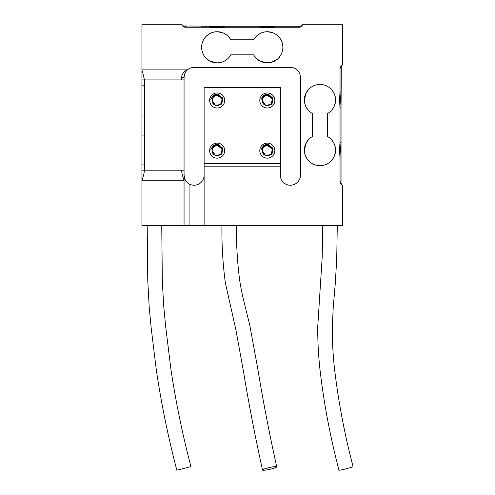 <?xml version="1.0" encoding="UTF-8"?>
<svg xmlns="http://www.w3.org/2000/svg" width="495" height="495" viewBox="0 0 495 495"><rect width="100%" height="100%" fill="white"/><g stroke="black" fill="none" stroke-linecap="round" stroke-linejoin="round"><path stroke-width="0.74" d="M141.929 183.824L141.929 187.209M141.929 211.736L141.929 208.327M141.929 215.337L141.929 215.022L141.929 215.337M182.055 24.75C182.971 25.988 184.307 26.489 186.064 26.254L186.064 27.256C183.985 27.33 182.649 26.495 182.055 24.75L141.929 24.75L141.929 70.921L142.362 70.952L144.435 79.918L141.929 79.918L141.929 170.2L141.929 69.888L187.457 69.888C185.371 71.645 184.239 74.157 184.06 77.412L184.06 180.23C182.568 176.232 181.733 172.891 181.554 170.2L144.435 170.2C144.255 172.891 143.42 176.232 141.929 180.23L141.929 225.367L184.06 225.367L184.06 180.23L141.929 180.23L141.929 170.2L141.929 179.196L142.362 179.171L142.845 177.748M141.929 115.026L144.435 115.026L141.929 115.026L141.929 85.171L144.435 85.171L141.929 85.171M184.06 79.918L181.554 79.918L181.554 77.474C182.154 73.65 184.121 71.125 187.457 69.888A10.03 10.03 0 0 1 194.09 67.382L290.386 67.382A10.03 10.03 0 0 1 300.416 77.412L300.416 175.211C300.502 178.646 298.832 181.541 295.404 183.899M181.554 77.474L184.06 77.412L184.61 74.145M184.629 74.083L185.13 72.907M186.033 71.441L185.644 72.004M186.108 71.336L186.596 70.742M143.284 176.245L143.624 174.914M143.977 173.343L144.206 172.167M204.119 175.211A10.03 10.03 0 0 1 189.078 183.899C185.65 181.541 183.973 178.646 184.06 175.211L185.266 179.988M212.145 150.635A5.018 5.018 0 0 1 217.163 145.623C222.113 145.332 224.087 152.757 219.669 154.978C214.217 158.48 208.896 149.261 214.651 146.291C218.809 144.887 221.315 146.334 222.175 150.635C222.484 157.107 211.841 157.107 212.145 150.635C211.841 144.169 222.484 144.169 222.175 150.635C222.484 157.107 211.841 157.107 212.145 150.635C213.005 146.334 215.511 144.887 219.669 146.291C225.423 149.261 220.102 158.48 214.651 154.978C211.359 152.083 211.359 149.187 214.651 146.291C220.102 142.795 225.423 152.014 219.669 154.978C214.217 158.48 208.896 149.261 214.651 146.291C218.809 144.887 221.315 146.334 222.175 150.635C221.315 154.941 218.809 156.389 214.651 154.978C208.896 152.014 214.217 142.795 219.669 146.291C225.423 149.261 220.102 158.48 214.651 154.978C208.896 152.014 214.217 142.795 219.669 146.291C222.967 149.187 222.967 152.083 219.669 154.978C214.217 158.48 208.896 149.261 214.651 146.291C218.809 144.887 221.315 146.334 222.175 150.635C222.484 157.107 211.841 157.107 212.145 150.635C211.841 144.169 222.484 144.169 222.175 150.635C221.315 154.941 218.809 156.389 214.651 154.978C208.896 152.014 214.217 142.795 219.669 146.291C225.423 149.261 220.102 158.48 214.651 154.978C211.359 152.083 211.359 149.187 214.651 146.291C220.102 142.795 225.423 152.014 219.669 154.978C214.217 158.48 208.896 149.261 214.651 146.291C218.809 144.887 221.315 146.334 222.175 150.635C221.315 154.941 218.809 156.389 214.651 154.978C208.896 152.014 214.217 142.795 219.669 146.291C225.423 149.261 220.102 158.48 214.651 154.978C210.239 152.757 212.213 145.332 217.163 145.623L222.137 148.741L221.166 154.57L222.137 148.741L217.163 145.623C222.113 145.332 224.087 152.757 219.669 154.978C214.217 158.48 208.896 149.261 214.651 146.291C220.102 142.795 225.423 152.014 219.669 154.978C215.511 156.389 213.005 154.941 212.145 150.635C213.005 146.334 215.511 144.887 219.669 146.291C225.423 149.261 220.102 158.48 214.651 154.978C208.896 152.014 214.217 142.795 219.669 146.291C225.423 149.261 220.102 158.48 214.651 154.978C211.359 152.083 211.359 149.187 214.651 146.291C220.102 142.795 225.423 152.014 219.669 154.978C215.511 156.389 213.005 154.941 212.145 150.635C211.841 144.169 222.484 144.169 222.175 150.635C222.484 157.107 211.841 157.107 212.145 150.635C213.005 146.334 215.511 144.887 219.669 146.291C225.423 149.261 220.102 158.48 214.651 154.978C208.896 152.014 214.217 142.795 219.669 146.291C225.423 149.261 220.102 158.48 214.651 154.978C211.359 152.083 211.359 149.187 214.651 146.291C218.809 144.887 221.315 146.334 222.175 150.635C222.484 157.107 211.841 157.107 212.145 150.635C211.841 144.169 222.484 144.169 222.175 150.635C222.484 157.107 211.841 157.107 212.145 150.635C213.005 146.334 215.511 144.887 219.669 146.291C225.423 149.261 220.102 158.48 214.651 154.978C211.359 152.083 211.359 149.187 214.651 146.291C220.102 142.795 225.423 152.014 219.669 154.978C214.217 158.48 208.896 149.261 214.651 146.291C218.809 144.887 221.315 146.334 222.175 150.635C221.315 154.941 218.809 156.389 214.651 154.978C208.896 152.014 214.217 142.795 219.669 146.291C225.423 149.261 220.102 158.48 214.651 154.978C210.239 152.757 212.213 145.332 217.163 145.623C214.044 145.382 211.94 146.755 210.851 149.738L213.252 145.604L217.163 144.429L222.416 147.887L221.624 154.094L215.622 155.746L212.145 150.635L213.524 154.384L217.163 156.049L221.964 153.648L222.589 148.29L218.592 144.664L213.252 145.604L216.352 144.317M217.163 94.273L222.416 97.732L221.624 103.938L215.622 105.59L212.145 100.485A5.018 5.018 0 0 1 217.163 95.467C222.113 95.176 224.087 102.601 219.669 104.829C214.217 108.325 208.896 99.111 214.651 96.141C218.809 94.731 221.315 96.178 222.175 100.485C222.484 106.951 211.841 106.951 212.145 100.485C211.841 94.013 222.484 94.013 222.175 100.485C222.484 106.951 211.841 106.951 212.145 100.485C213.005 96.178 215.511 94.731 219.669 96.141C225.423 99.111 220.102 108.325 214.651 104.829C211.359 101.933 211.359 99.037 214.651 96.141C220.102 92.639 225.423 101.859 219.669 104.829C214.217 108.325 208.896 99.111 214.651 96.141C218.809 94.731 221.315 96.178 222.175 100.485C222.484 106.951 211.841 106.951 212.145 100.485C213.005 96.178 215.511 94.731 219.669 96.141C225.423 99.111 220.102 108.325 214.651 104.829C208.896 101.859 214.217 92.639 219.669 96.141C222.967 99.037 222.967 101.933 219.669 104.829C214.217 108.325 208.896 99.111 214.651 96.141C218.809 94.731 221.315 96.178 222.175 100.485C222.484 106.951 211.841 106.951 212.145 100.485C211.841 94.013 222.484 94.013 222.175 100.485C221.315 104.785 218.809 106.233 214.651 104.829C208.896 101.859 214.217 92.639 219.669 96.141C225.423 99.111 220.102 108.325 214.651 104.829C211.359 101.933 211.359 99.037 214.651 96.141C220.102 92.639 225.423 101.859 219.669 104.829C214.217 108.325 208.896 99.111 214.651 96.141C218.809 94.731 221.315 96.178 222.175 100.485C221.315 104.785 218.809 106.233 214.651 104.829C208.896 101.859 214.217 92.639 219.669 96.141C225.423 99.111 220.102 108.325 214.651 104.829C210.239 102.601 212.213 95.176 217.163 95.467L222.137 98.592L221.166 104.414L222.137 98.592L217.163 95.467C222.113 95.176 224.087 102.601 219.669 104.829C214.217 108.325 208.896 99.111 214.651 96.141C220.102 92.639 225.423 101.859 219.669 104.829C215.511 106.233 213.005 104.785 212.145 100.485C213.005 96.178 215.511 94.731 219.669 96.141C225.423 99.111 220.102 108.325 214.651 104.829C208.896 101.859 214.217 92.639 219.669 96.141C225.423 99.111 220.102 108.325 214.651 104.829C211.359 101.933 211.359 99.037 214.651 96.141C220.102 92.639 225.423 101.859 219.669 104.829C215.511 106.233 213.005 104.785 212.145 100.485C211.841 94.013 222.484 94.013 222.175 100.485C222.484 106.951 211.841 106.951 212.145 100.485C213.005 96.178 215.511 94.731 219.669 96.141C225.423 99.111 220.102 108.325 214.651 104.829C208.896 101.859 214.217 92.639 219.669 96.141C225.423 99.111 220.102 108.325 214.651 104.829C211.359 101.933 211.359 99.037 214.651 96.141C218.809 94.731 221.315 96.178 222.175 100.485C222.484 106.951 211.841 106.951 212.145 100.485C211.841 94.013 222.484 94.013 222.175 100.485C222.484 106.951 211.841 106.951 212.145 100.485C213.005 96.178 215.511 94.731 219.669 96.141C225.423 99.111 220.102 108.325 214.651 104.829C211.359 101.933 211.359 99.037 214.651 96.141C220.102 92.639 225.423 101.859 219.669 104.829C214.217 108.325 208.896 99.111 214.651 96.141C218.809 94.731 221.315 96.178 222.175 100.485C221.315 104.785 218.809 106.233 214.651 104.829C208.896 101.859 214.217 92.639 219.669 96.141C225.423 99.111 220.102 108.325 214.651 104.829C210.239 102.601 212.213 95.176 217.163 95.467C214.044 95.226 211.94 96.599 210.851 99.582L213.252 95.448L215.826 94.366M212.077 96.643L213.976 94.966L216.352 94.161M267.319 94.273L272.572 97.732L271.774 103.938L265.778 105.59L262.3 100.485A5.018 5.018 0 0 1 267.319 95.467C272.262 95.176 274.242 102.601 269.825 104.829C264.373 108.325 259.052 99.111 264.806 96.141C268.964 94.731 271.47 96.178 272.33 100.485C272.64 106.951 261.991 106.951 262.3 100.485C261.991 94.013 272.64 94.013 272.33 100.485C272.64 106.951 261.991 106.951 262.3 100.485C263.161 96.178 265.667 94.731 269.825 96.141C275.579 99.111 270.258 108.325 264.806 104.829C261.509 101.933 261.509 99.037 264.806 96.141C270.258 92.639 275.579 101.859 269.825 104.829C264.373 108.325 259.052 99.111 264.806 96.141C268.964 94.731 271.47 96.178 272.33 100.485C271.47 104.785 268.964 106.233 264.806 104.829C259.052 101.859 264.373 92.639 269.825 96.141C275.579 99.111 270.258 108.325 264.806 104.829C259.052 101.859 264.373 92.639 269.825 96.141C273.122 99.037 273.122 101.933 269.825 104.829C264.373 108.325 259.052 99.111 264.806 96.141C268.964 94.731 271.47 96.178 272.33 100.485C272.64 106.951 261.991 106.951 262.3 100.485C261.991 94.013 272.64 94.013 272.33 100.485C271.47 104.785 268.964 106.233 264.806 104.829C259.052 101.859 264.373 92.639 269.825 96.141C275.579 99.111 270.258 108.325 264.806 104.829C261.509 101.933 261.509 99.037 264.806 96.141C270.258 92.639 275.579 101.859 269.825 104.829C265.667 106.233 263.161 104.785 262.3 100.485C261.991 94.013 272.64 94.013 272.33 100.485C271.47 104.785 268.964 106.233 264.806 104.829C259.052 101.859 264.373 92.639 269.825 96.141C275.579 99.111 270.258 108.325 264.806 104.829C260.389 102.601 262.369 95.176 267.319 95.467L272.287 98.592L271.316 104.414L272.287 98.592L267.319 95.467C272.262 95.176 274.242 102.601 269.825 104.829C264.373 108.325 259.052 99.111 264.806 96.141C270.258 92.639 275.579 101.859 269.825 104.829C265.667 106.233 263.161 104.785 262.3 100.485C263.161 96.178 265.667 94.731 269.825 96.141C275.579 99.111 270.258 108.325 264.806 104.829C259.052 101.859 264.373 92.639 269.825 96.141C275.579 99.111 270.258 108.325 264.806 104.829C261.509 101.933 261.509 99.037 264.806 96.141C270.258 92.639 275.579 101.859 269.825 104.829C265.667 106.233 263.161 104.785 262.3 100.485C261.991 94.013 272.64 94.013 272.33 100.485C272.64 106.951 261.991 106.951 262.3 100.485C263.161 96.178 265.667 94.731 269.825 96.141C275.579 99.111 270.258 108.325 264.806 104.829C259.052 101.859 264.373 92.639 269.825 96.141C275.579 99.111 270.258 108.325 264.806 104.829C261.509 101.933 261.509 99.037 264.806 96.141C268.964 94.731 271.47 96.178 272.33 100.485C272.64 106.951 261.991 106.951 262.3 100.485C261.991 94.013 272.64 94.013 272.33 100.485C272.64 106.951 261.991 106.951 262.3 100.485C263.161 96.178 265.667 94.731 269.825 96.141C275.579 99.111 270.258 108.325 264.806 104.829C261.509 101.933 261.509 99.037 264.806 96.141C270.258 92.639 275.579 101.859 269.825 104.829C264.373 108.325 259.052 99.111 264.806 96.141C268.964 94.731 271.47 96.178 272.33 100.485C271.47 104.785 268.964 106.233 264.806 104.829C259.052 101.859 264.373 92.639 269.825 96.141C275.579 99.111 270.258 108.325 264.806 104.829C260.389 102.601 262.369 95.176 267.319 95.467C264.2 95.226 262.096 96.599 261.007 99.582L263.408 95.448L265.976 94.366M267.319 144.429L272.572 147.887L271.774 154.094L265.778 155.746L262.3 150.635A5.018 5.018 0 0 1 267.319 145.623C272.262 145.332 274.242 152.757 269.825 154.978C264.373 158.48 259.052 149.261 264.806 146.291C268.964 144.887 271.47 146.334 272.33 150.635C272.64 157.107 261.991 157.107 262.3 150.635C261.991 144.169 272.64 144.169 272.33 150.635C272.64 157.107 261.991 157.107 262.3 150.635C263.161 146.334 265.667 144.887 269.825 146.291C275.579 149.261 270.258 158.48 264.806 154.978C261.509 152.083 261.509 149.187 264.806 146.291C270.258 142.795 275.579 152.014 269.825 154.978C264.373 158.48 259.052 149.261 264.806 146.291C268.964 144.887 271.47 146.334 272.33 150.635C272.64 157.107 261.991 157.107 262.3 150.635C263.161 146.334 265.667 144.887 269.825 146.291C275.579 149.261 270.258 158.48 264.806 154.978C259.052 152.014 264.373 142.795 269.825 146.291C273.122 149.187 273.122 152.083 269.825 154.978C264.373 158.48 259.052 149.261 264.806 146.291C268.964 144.887 271.47 146.334 272.33 150.635C272.64 157.107 261.991 157.107 262.3 150.635C261.991 144.169 272.64 144.169 272.33 150.635C271.47 154.941 268.964 156.389 264.806 154.978C259.052 152.014 264.373 142.795 269.825 146.291C275.579 149.261 270.258 158.48 264.806 154.978C259.052 152.014 264.373 142.795 269.825 146.291C273.122 149.187 273.122 152.083 269.825 154.978C264.373 158.48 259.052 149.261 264.806 146.291C268.964 144.887 271.47 146.334 272.33 150.635C271.47 154.941 268.964 156.389 264.806 154.978C259.052 152.014 264.373 142.795 269.825 146.291C275.579 149.261 270.258 158.48 264.806 154.978C260.389 152.757 262.369 145.332 267.319 145.623L272.287 148.741L271.316 154.57L272.287 148.741L267.319 145.623C272.262 145.332 274.242 152.757 269.825 154.978C264.373 158.48 259.052 149.261 264.806 146.291C270.258 142.795 275.579 152.014 269.825 154.978C265.667 156.389 263.161 154.941 262.3 150.635C263.161 146.334 265.667 144.887 269.825 146.291C275.579 149.261 270.258 158.48 264.806 154.978C259.052 152.014 264.373 142.795 269.825 146.291C275.579 149.261 270.258 158.48 264.806 154.978C261.509 152.083 261.509 149.187 264.806 146.291C270.258 142.795 275.579 152.014 269.825 154.978C265.667 156.389 263.161 154.941 262.3 150.635C261.991 144.169 272.64 144.169 272.33 150.635C272.64 157.107 261.991 157.107 262.3 150.635C263.161 146.334 265.667 144.887 269.825 146.291C275.579 149.261 270.258 158.48 264.806 154.978C259.052 152.014 264.373 142.795 269.825 146.291C275.579 149.261 270.258 158.48 264.806 154.978C261.509 152.083 261.509 149.187 264.806 146.291C268.964 144.887 271.47 146.334 272.33 150.635C272.64 157.107 261.991 157.107 262.3 150.635C261.991 144.169 272.64 144.169 272.33 150.635C272.64 157.107 261.991 157.107 262.3 150.635C263.161 146.334 265.667 144.887 269.825 146.291C275.579 149.261 270.258 158.48 264.806 154.978C261.509 152.083 261.509 149.187 264.806 146.291C270.258 142.795 275.579 152.014 269.825 154.978C264.373 158.48 259.052 149.261 264.806 146.291C268.964 144.887 271.47 146.334 272.33 150.635C271.47 154.941 268.964 156.389 264.806 154.978C259.052 152.014 264.373 142.795 269.825 146.291C275.579 149.261 270.258 158.48 264.806 154.978C260.389 152.757 262.369 145.332 267.319 145.623C264.2 145.382 262.096 146.755 261.007 149.738L263.408 145.604L265.976 144.515M189.078 183.899L189.078 225.367L342.546 225.367L342.546 185.241C340.808 184.654 339.972 183.317 340.04 181.232L340.164 182.531M251.262 26.254L275.084 26.254L251.893 26.254L259.547 26.254L259.547 27.256L224.928 27.256L224.928 26.254L259.547 26.254L224.928 26.254L217.998 26.711L209.391 26.254L233.213 26.254L183.602 26.006M183.2 25.858L182.735 25.579M224.928 27.256C221.84 27.677 212.51 27.677 209.391 27.256L209.391 26.254L201.112 26.254M342.546 64.876C341.309 65.792 340.808 67.128 341.043 68.885L340.04 68.885C339.966 66.806 340.801 65.47 342.546 64.876L342.546 24.75L302.426 24.75C301.832 26.489 300.496 27.33 298.411 27.256L275.084 27.256L275.084 26.254L298.411 26.254C300.168 26.489 301.505 25.988 302.426 24.75L301.74 25.579M301.226 25.876L300.88 26.006M298.411 26.254L298.411 27.256L299.71 27.132M300.329 26.971L300.96 26.705M275.084 27.256C271.996 27.677 262.659 27.677 259.547 27.256M276.377 34.681L277.918 35.949M279.601 37.793L279.854 38.127C279.718 37.614 274.601 31.507 267.362 31.773C260.123 31.445 254.888 37.614 254.776 38.127M272.312 32.596L267.504 31.773M261.997 32.707C259.114 33.932 257.053 35.312 255.822 36.853M226.221 34.681L227.762 35.949M229.451 37.793L229.699 38.127C229.569 37.614 224.445 31.507 217.212 31.773C209.967 31.445 204.738 37.614 204.621 38.127M222.156 32.596L217.348 31.773M211.841 32.707C208.958 33.932 206.898 35.312 205.666 36.853M341.043 83.933L341.043 107.749L341.29 66.423M341.439 66.021L341.717 65.557M341.043 181.232L340.04 181.232L340.04 157.905L341.043 157.905L341.043 107.749L341.043 181.232C340.77 182.921 341.272 184.258 342.546 185.241M341.043 134.083L341.043 142.368L340.04 142.368L340.04 107.749C339.626 104.662 339.62 95.325 340.04 92.212L340.04 68.885M340.04 107.749L341.043 107.749C340.975 106.264 340.325 98.016 341.043 92.212L340.04 92.212M341.612 184.412L341.265 183.626M340.325 183.144L340.597 183.781M340.04 157.905C339.626 154.817 339.62 145.481 340.04 142.368M332.615 159.198L331.347 160.739M329.503 162.422L329.169 162.676C329.682 162.539 335.789 157.422 335.523 150.183C335.851 142.944 329.682 137.709 329.169 137.598M334.7 155.133L335.523 150.325M334.589 144.818C333.364 141.935 331.984 139.875 330.443 138.643M332.615 109.042L331.347 110.583M329.503 112.266L329.169 112.52C329.682 112.384 335.789 107.267 335.523 100.033C335.851 92.788 329.682 87.553 329.169 87.442M334.7 104.977L335.523 100.169M334.589 94.663C333.364 91.779 331.984 89.719 330.443 88.487M322.734 225.367L322.239 256.367L317.747 326.539C317.642 340.69 318.39 355.094 319.999 369.746C323.934 403.574 330.264 437.066 338.982 470.219A7.27 0.39 -14.3 0 0 339.285 470.25A7.27 0.39 -14.3 0 0 347.106 468.542A7.27 0.39 -14.3 0 0 353.071 466.624C344.65 434.561 338.487 402.175 334.595 369.468C332.993 355.249 332.225 341.278 332.281 327.56L333.215 307.673L335.356 282.676L336.73 258.211L337.281 225.367M210.851 99.582L213.252 95.448L218.592 94.508L222.589 98.14L221.964 103.492L217.163 105.893L213.524 104.228L212.145 100.485M217.163 108.009A7.524 7.524 0 0 1 210.647 96.723A7.524 7.524 0 0 1 223.678 96.723A7.524 7.524 0 0 1 217.163 108.009M261.007 99.582L263.408 95.448L266.502 94.161M263.408 95.448L268.748 94.508L272.745 98.14L272.12 103.492L267.312 105.893L263.68 104.228L262.3 100.485M267.319 108.009A7.524 7.524 0 0 1 260.803 96.723A7.524 7.524 0 0 1 273.828 96.723A7.524 7.524 0 0 1 267.319 108.009M261.007 149.738L263.408 145.604L266.502 144.317M263.408 145.604L268.748 144.664L272.745 148.29L272.12 153.648L267.312 156.049L263.68 154.384L262.3 150.635M267.319 158.159A7.524 7.524 0 0 1 260.803 146.873A7.524 7.524 0 0 1 273.828 146.873A7.524 7.524 0 0 1 267.319 158.159M210.851 149.738L213.252 145.604M217.163 158.159A7.524 7.524 0 0 1 210.647 146.873A7.524 7.524 0 0 1 223.678 146.873A7.524 7.524 0 0 1 217.163 158.159M204.119 87.442L204.119 163.678L280.356 163.678L280.356 87.442L204.119 87.442M300.416 175.211A10.03 10.03 0 0 1 290.386 185.241A10.03 10.03 0 0 1 280.356 175.211L280.356 166.184L204.119 166.184L204.119 225.367M309.511 138.643C307.97 139.875 306.591 141.935 305.365 144.818C307.797 140.295 309.604 137.888 310.786 137.598C310.278 137.721 304.153 142.876 304.431 150.109C304.116 157.342 310.272 162.564 310.786 162.676M306.145 143.036L304.431 149.837M304.431 150.152C304.592 153.827 305.545 156.816 307.277 159.105M309.511 88.487C307.97 89.719 306.591 91.779 305.365 94.663C307.797 90.14 309.604 87.733 310.786 87.442C310.278 87.566 304.153 92.72 304.431 99.953C304.116 107.186 310.272 112.408 310.786 112.52M306.145 92.881L304.431 99.687M304.431 99.996C304.592 103.672 305.545 106.66 307.277 108.956M204.119 166.184L204.119 163.678M280.356 163.678L280.356 166.184M312.456 136.527A15.549 15.549 0 0 0 308.008 160.058A15.549 15.549 0 0 0 331.947 160.058A15.549 15.549 0 0 0 327.498 136.527L327.498 113.59A15.549 15.549 0 0 0 331.947 90.059A15.549 15.549 0 0 0 308.008 90.059A15.549 15.549 0 0 0 312.456 113.59L312.456 136.527M260.215 61.151L267.022 62.865M267.331 62.865C271.006 62.704 273.995 61.757 276.284 60.019M254.776 56.51C255.067 57.698 257.474 59.499 261.997 61.931C259.114 60.706 257.053 59.326 255.822 57.791M255.043 56.863C256.992 60.582 261.935 62.512 269.868 62.655C276.099 60.39 279.428 58.342 279.854 56.51M253.706 54.84A15.549 15.549 0 0 0 277.237 59.289A15.549 15.549 0 0 0 277.237 35.349A15.549 15.549 0 0 0 253.706 39.798L230.769 39.798A15.549 15.549 0 0 0 207.238 35.349A15.549 15.549 0 0 0 207.238 59.289A15.549 15.549 0 0 0 230.769 54.84L253.706 54.84M210.059 61.151L216.866 62.865M217.175 62.865C220.857 62.704 223.839 61.757 226.135 60.019M229.699 56.51C229.587 57.024 224.371 63.181 217.132 62.865C209.899 63.143 204.751 57.024 204.621 56.51C204.911 57.698 207.318 59.499 211.841 61.931C208.958 60.706 206.898 59.326 205.666 57.791M144.435 164.915L141.929 164.915M144.435 135.092L141.929 135.092M189.078 225.367L184.06 225.367M263.303 470.25A7.27 0.928 -12.7 0 1 262.542 470.015A7.27 0.928 -12.7 0 1 269.428 467.515A7.27 0.928 -12.7 0 1 276.73 466.822A7.27 0.928 -12.7 0 1 271.384 468.951A7.27 0.928 -12.7 0 1 263.303 470.25M176.857 470.25L190.928 466.599L176.857 470.25M181.554 79.918L144.435 79.918L144.435 170.2L141.929 170.2L144.435 170.2M184.06 170.2L181.554 170.2M209.391 27.256L186.064 27.256M184.814 73.594L185.241 72.685M185.402 180.23L184.579 178.398M184.388 177.754L184.239 177.111M184.196 75.754L184.363 74.962M184.61 74.126L184.845 73.52M185.272 72.629L185.848 71.695M186.182 71.243L187.314 69.962M187.308 69.962L186.671 70.661M186.98 70.34L187.457 69.888M275.084 26.254L268.154 26.711L259.547 26.254M341.043 157.905C340.975 156.42 340.325 148.172 341.043 142.368M262.542 470.015C255.296 437.493 248.942 404.65 243.478 371.473L235.911 329.899L225.386 282.979C222.843 264.169 221.686 244.963 221.927 225.367M276.73 466.822C269.453 434.134 263.074 401.111 257.604 367.76L249.74 325.054L245.093 306.108C242.556 296.381 240.694 287.378 239.518 279.1C237.278 261.546 236.263 243.639 236.468 225.367M176.845 470.238C168.195 437.215 161.364 403.858 156.346 370.173L151.222 328.346L149.187 307.018L147.764 280.393L147.194 225.367M190.928 466.599C182.519 434.499 175.855 402.082 170.924 369.338L165.596 325.97L163.628 305.124L162.329 280.9L161.741 225.367"/></g></svg>

